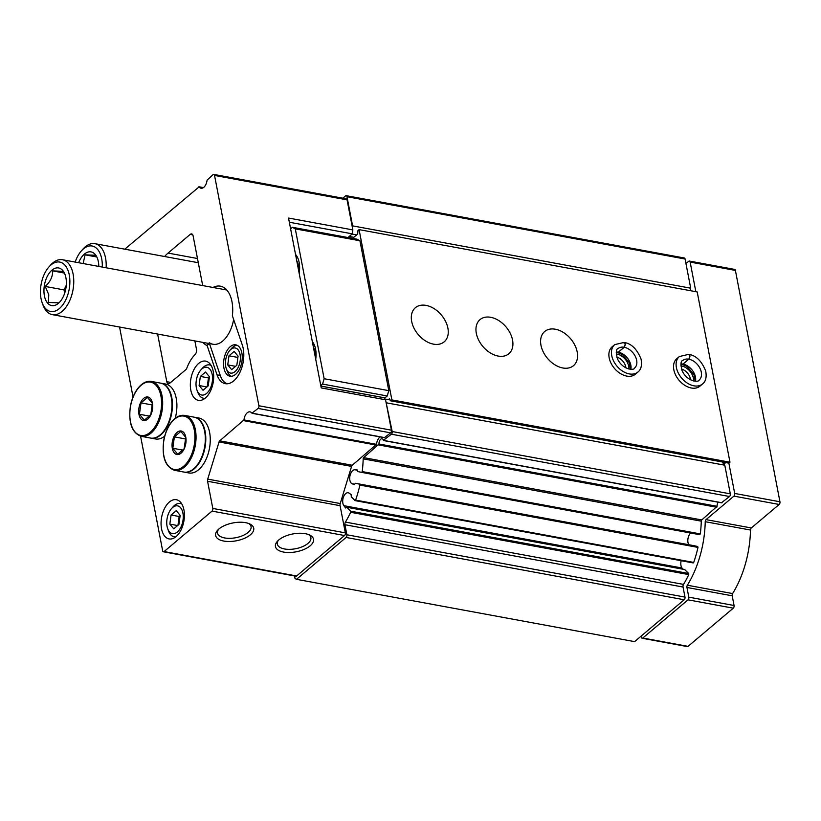 <?xml version="1.0" encoding="UTF-8"?>
<svg xmlns="http://www.w3.org/2000/svg" width="821" height="821" viewBox="0 0 821 821"><rect width="100%" height="100%" fill="white"/><g stroke="black" fill="none" stroke-linecap="round" stroke-linejoin="round"><path stroke-width="1.23" d="M201.915 368.916A14.101 7.984 100.4 0 1 212.013 373.637A14.101 7.984 100.4 0 1 207.713 392.346A14.101 7.984 100.4 0 1 197.019 390.242A14.101 7.984 100.4 0 1 200.735 370.086A14.101 7.984 100.4 0 1 201.915 368.916M205.527 372.057L200.355 376.418L199.103 385.521L203.023 390.262L208.195 385.901L209.447 376.798L205.527 372.057M172.636 507.501A14.101 7.984 100.4 0 1 182.734 512.222A14.101 7.984 100.4 0 1 178.434 530.93A14.101 7.984 100.4 0 1 167.741 528.816A14.101 7.984 100.4 0 1 171.456 508.671A14.101 7.984 100.4 0 1 172.636 507.501M176.248 510.641L171.076 515.003L169.824 524.106L173.744 528.847L178.916 524.486L180.168 515.372L176.248 510.641M124.792 249.174L199.093 186.89A7.974 4.516 -79.6 0 0 201.032 188.225A7.974 4.516 -79.6 0 0 207.066 180.158L213.08 174.637A1.991 1.129 -79.6 0 1 213.778 174.411L346.308 198.836A1.991 1.129 -79.6 0 1 347.067 199.852L352.383 227.448L352.599 225.878L346.975 196.701A1.991 1.129 -79.6 0 0 346.226 195.685A1.991 1.129 -79.6 0 0 345.528 195.921L342.829 198.2M235.576 374.376A15.948 9.031 -79.6 0 0 242.257 357.433A15.948 9.031 -79.6 0 0 235.801 344.851A15.948 9.031 -79.6 0 0 224.02 358.9A15.948 9.031 -79.6 0 0 230.013 376.223A15.948 9.031 -79.6 0 0 235.576 374.376M237.064 345.251A15.948 9.031 -79.6 0 0 231.491 348.494L229.706 350.516A12.767 7.225 -79.6 0 0 226.339 368.752A12.767 7.225 -79.6 0 0 235.042 371.615A12.767 7.225 -79.6 0 0 239.886 353.656A12.767 7.225 -79.6 0 0 229.706 350.516M226.339 368.752L227.284 371.287A15.948 9.031 -79.6 0 0 231.337 376.295M289.331 222.245L352.312 233.852L347.95 237.536M202.695 285.575L193.13 235.945A3.992 2.258 -79.6 0 0 191.621 233.913A3.992 2.258 -79.6 0 0 190.226 234.375L168.059 253.084A39.88 22.588 -79.6 0 0 164.6 256.511M209.252 342.644A27.914 15.815 -79.6 0 0 225.077 338.714A27.914 15.815 -79.6 0 0 233.646 319.492M209.499 343.609A24.127 13.67 -79.6 0 0 209.868 344.789L220.264 375.433A24.127 13.67 -79.6 0 0 226.955 383.797M202.869 342.388A30.541 17.303 -79.6 0 0 207.108 345.569L207.836 343.301M207.108 345.569L217.031 374.838A24.127 13.67 -79.6 0 0 225.303 383.674A24.127 13.67 -79.6 0 0 240.389 371.379A24.127 13.67 -79.6 0 0 242.318 345.046L232.384 315.767A30.541 17.303 -79.6 0 0 230.547 296.535A30.541 17.303 -79.6 0 0 212.998 287.473M384.474 437.614L390.632 432.852A1.991 1.129 -79.6 0 0 391.422 430.183L385.562 399.776L321.237 387.923L288.53 218.047L352.856 229.911L352.383 227.448M140.586 436.187L162.65 550.768A1.991 1.129 -79.6 0 0 163.41 551.784A1.991 1.129 -79.6 0 0 164.108 551.558L212.023 511.103A1.991 1.129 -79.6 0 0 212.803 508.435L207.569 481.26A2.791 1.58 -79.6 0 1 207.713 479.115L219.043 441.975A1.991 1.129 -79.6 0 1 219.72 440.826L243.97 419.921A7.974 4.516 -79.6 0 1 250.005 411.865A7.974 4.516 -79.6 0 1 251.944 413.189L258.102 408.427A1.991 1.129 -79.6 0 0 258.892 405.759L214.538 175.427A1.991 1.129 -79.6 0 0 213.778 174.411M352.856 229.911L352.312 233.852M320.898 386.116L383.869 397.723L385.562 399.776M119.568 327.035L133.033 396.974M163.41 551.784L295.94 576.209A1.991 1.129 -79.6 0 0 296.627 575.983L344.543 535.528A1.991 1.129 -79.6 0 0 345.333 532.86L340.099 505.685A2.791 1.58 -79.6 0 1 340.243 503.54L351.573 466.4A1.991 1.129 -79.6 0 1 352.25 465.25L376.5 444.346A7.974 4.516 -79.6 0 1 380.133 436.916M250.405 534.769A19.396 9.082 169.1 0 0 249.933 524.034A19.396 9.082 169.1 0 0 217.616 530.253A19.396 9.082 169.1 0 0 224.903 541.234A19.396 9.082 169.1 0 0 250.405 534.769M310.205 545.78A19.396 9.082 169.1 0 0 309.733 535.056A19.396 9.082 169.1 0 0 277.416 541.275A19.396 9.082 169.1 0 0 284.702 552.256A19.396 9.082 169.1 0 0 310.205 545.78M157.622 334.044L166.796 381.703A3.992 2.258 -79.6 0 0 168.315 383.735A3.992 2.258 -79.6 0 0 169.701 383.274L185.679 369.789A3.992 2.258 -79.6 0 0 186.901 367.931A31.906 18.072 -79.6 0 1 195.111 354.508A3.992 2.258 -79.6 0 0 196.486 349.336L194.864 340.91M205.342 398.041A19.94 11.299 -79.6 0 0 213.696 376.86A19.94 11.299 -79.6 0 0 205.63 361.127A19.94 11.299 -79.6 0 0 190.903 378.697A19.94 11.299 -79.6 0 0 198.395 400.35A19.94 11.299 -79.6 0 0 205.342 398.041M176.063 536.626A19.94 11.299 -79.6 0 0 184.417 515.444A19.94 11.299 -79.6 0 0 176.351 499.712A19.94 11.299 -79.6 0 0 161.624 517.281A19.94 11.299 -79.6 0 0 169.116 538.935A19.94 11.299 -79.6 0 0 176.063 536.626M294.544 575.952L295.037 578.528L296.494 579.318L346.093 537.447A1.991 1.129 -79.6 0 0 346.873 534.779L344.943 524.732A2.391 1.355 -79.6 0 1 345.415 522.084A79.76 45.176 -79.6 0 0 350.649 512.283L350.608 511.185L346.801 507.265L345.641 508.004L343.855 505.685A7.184 4.064 -79.6 0 1 343.342 497.382A7.184 4.064 -79.6 0 1 348.196 492.764A7.184 4.064 -79.6 0 1 349.223 493.216L351.142 494.632L351.296 496.808L354.918 500.523L355.606 500.112A79.76 45.176 -79.6 0 0 359.875 485.088L359.588 484.174L355.421 483.282L354.241 484.657L352.106 483.754A7.184 4.064 -79.6 0 1 349.931 475.995A7.184 4.064 -79.6 0 1 354.816 469.745L357.063 469.776L357.689 471.531L361.599 472.373L362.215 471.582A79.76 45.176 -79.6 0 0 363.18 458.857A1.201 0.677 -79.6 0 1 363.672 457.625L379.015 443.997A3.992 2.258 -79.6 0 1 382.063 438.794A3.992 2.258 -79.6 0 1 383.438 440.272L391.412 434.206A1.991 1.129 -79.6 0 0 392.202 431.528L386.003 402.064M684.57 569.517L688.716 573.499L688.757 574.597A79.76 45.176 -79.6 0 1 683.524 584.398A2.391 1.355 -79.6 0 0 683.041 587.036L684.981 597.093A1.991 1.129 -79.6 0 1 684.191 599.761L634.602 641.632L296.494 579.318M682.774 569.127L681.964 567.999L343.855 505.685M681.153 560.712A7.184 4.064 -79.6 0 0 681.964 567.999M355.247 500.584L693.181 562.929L693.714 562.426A79.76 45.176 -79.6 0 0 697.983 547.402L697.696 546.478L693.509 545.596M690.697 533.024A7.184 4.064 -79.6 0 0 688.768 544.713M699.718 534.687L361.609 472.373L699.718 534.687L700.313 533.896A79.76 45.176 -79.6 0 0 701.278 521.171L363.18 458.857M718.19 502.216A3.992 2.258 -79.6 0 0 717.123 506.311L701.781 519.939A1.201 0.677 -79.6 0 0 701.278 521.171M721.587 502.698L729.52 496.52A1.991 1.129 -79.6 0 0 730.31 493.842L724.789 465.199L386.681 402.885M724.789 465.199L722.07 461.915M390.17 399.971L384.916 398.996M388.384 399.632L389.39 398.79L390.755 400.853L391.884 399.909L359.085 229.623L357.966 230.568L357.669 234.047L353.8 237.31L349.212 236.458M356.663 234.898L352.076 234.047M690.358 290.675L690.707 288.192L352.599 225.878M690.707 288.192L685.083 259.015A1.991 1.129 -79.6 0 0 684.324 257.999L346.226 195.685M278.35 540.351A17.077 7.994 169.1 0 0 277.324 544.107A17.077 7.994 169.1 0 0 289.803 549.352A17.077 7.994 169.1 0 0 307.947 543.43A17.077 7.994 169.1 0 0 310.872 537.642A17.077 7.994 169.1 0 0 308.522 534.543M218.55 529.329A17.077 7.994 169.1 0 0 217.524 533.086A17.077 7.994 169.1 0 0 230.003 538.34A17.077 7.994 169.1 0 0 248.147 532.408A17.077 7.994 169.1 0 0 251.072 526.62A17.077 7.994 169.1 0 0 248.722 523.521M227.735 364.904L231.655 369.645L236.828 365.273L238.08 356.17L234.159 351.429L228.987 355.801L227.735 364.904L235.565 366.34M237.905 357.443L228.987 355.801M200.735 370.086L202.325 368.28A16.954 9.606 100.4 0 1 203.752 366.874A16.954 9.606 100.4 0 1 209.653 364.914A16.954 9.606 100.4 0 1 211.079 365.386M205.004 398.318A16.954 9.606 100.4 0 1 203.516 398.257A16.954 9.606 100.4 0 1 197.861 392.5L197.019 390.242M171.456 508.671L173.046 506.865A16.954 9.606 100.4 0 1 174.473 505.459A16.954 9.606 100.4 0 1 180.374 503.499A16.954 9.606 100.4 0 1 181.8 503.971M175.725 536.903A16.954 9.606 100.4 0 1 174.237 536.842A16.954 9.606 100.4 0 1 168.582 531.084L167.741 528.816M171.076 515.003L179.163 516.491L177.952 525.296M180.127 515.68L179.163 516.491M169.824 524.106L177.654 525.553M200.355 376.418L208.442 377.906L207.231 386.712M209.406 377.096L208.442 377.906M199.103 385.521L206.933 386.968M44.406 295.847A19.14 10.847 -79.6 0 0 59.964 301.8A19.14 10.847 -79.6 0 0 65.003 274.45A19.14 10.847 -79.6 0 0 50.851 271.197A19.14 10.847 -79.6 0 0 44.406 295.847M58.825 302.867L48.326 302.436L48.788 294.811L45.247 286.447C50.297 281.788 52.77 276.605 52.667 270.899L63.155 271.33M42.23 302.949L43.051 305.166A27.914 15.815 -79.6 0 0 52.359 314.648A27.914 15.815 -79.6 0 0 72.966 290.059A27.914 15.815 -79.6 0 0 62.478 259.734A27.914 15.815 -79.6 0 0 50.409 265.275L48.85 267.051A25.123 14.234 -79.6 0 0 41.05 298.68A25.123 14.234 -79.6 0 0 42.23 302.949A25.123 14.234 -79.6 0 0 61.955 305.925A25.123 14.234 -79.6 0 0 68.338 271.299A25.123 14.234 -79.6 0 0 48.85 267.051M64.685 293.179L64.059 289.916L45.247 286.447M64.059 289.916L66.275 285.267M64.13 273.013L52.667 270.899M143.696 398.38A11.966 6.773 100.4 0 1 152.696 405.974A11.966 6.773 100.4 0 1 144.065 420.598A11.966 6.773 100.4 0 1 138.687 411.557A11.966 6.773 100.4 0 1 143.696 398.38M150.807 414.728L144.342 420.188L139.437 414.266L141.007 402.885L147.472 397.426L152.367 403.347L150.807 414.728M151.403 381.437L160.67 383.14A27.914 15.815 100.4 0 1 171.158 413.466A27.914 15.815 100.4 0 1 150.541 438.055L141.284 436.341A27.914 15.815 100.4 0 0 161.891 411.752A27.914 15.815 100.4 0 0 151.403 381.437C147.996 380.852 144.629 381.96 141.294 384.741C135.896 389.565 132.273 396.676 130.426 406.087C128.281 422.836 131.904 432.913 141.284 436.341M160.906 383.191A27.914 15.815 100.4 0 1 161.152 383.233A27.914 15.815 100.4 0 1 171.64 413.548A27.914 15.815 100.4 0 1 151.033 438.137A27.914 15.815 100.4 0 1 150.787 438.096M161.152 383.233L165.626 384.054A27.914 15.815 100.4 0 1 175.222 418.279M164.662 436.197A27.914 15.815 100.4 0 1 155.497 438.968L151.033 438.137M152.48 404.999L141.007 402.885M149.74 416.165L139.437 414.266M177.049 432.39A11.966 6.773 100.4 0 1 186.059 439.984A11.966 6.773 100.4 0 1 177.428 454.598A11.966 6.773 100.4 0 1 172.051 445.557A11.966 6.773 100.4 0 1 177.049 432.39M184.161 448.738L177.695 454.187L172.8 448.266L174.37 436.885L180.825 431.425L185.731 437.357L184.161 448.738M184.756 415.436L194.023 417.14A27.914 15.815 100.4 0 1 204.521 447.466A27.914 15.815 100.4 0 1 183.904 472.054L174.637 470.341A27.914 15.815 100.4 0 0 195.254 445.752A27.914 15.815 100.4 0 0 184.756 415.436C181.359 414.862 177.993 415.96 174.657 418.751C169.259 423.564 165.637 430.676 163.79 440.087C161.645 456.835 165.257 466.923 174.637 470.341M194.269 417.191A27.914 15.815 100.4 0 1 194.515 417.232A27.914 15.815 100.4 0 1 205.004 447.558A27.914 15.815 100.4 0 1 184.386 472.147A27.914 15.815 100.4 0 1 184.15 472.096M194.515 417.232L198.98 418.053A27.914 15.815 100.4 0 1 209.468 448.379A27.914 15.815 100.4 0 1 188.861 472.968L184.386 472.147M185.844 438.999L174.37 436.885M183.104 450.165L172.8 448.266M320.888 386.065L384.977 397.877L387.225 395.989L388.795 390.642L359.937 240.779L357.032 239.209L292.379 227.294L290.603 228.802M641.129 636.121L641.345 637.229A1.991 1.129 -79.6 0 0 642.104 638.245A1.991 1.129 -79.6 0 0 642.792 638.02L688.029 599.833A1.991 1.129 -79.6 0 0 688.809 597.165L686.941 587.467A1.991 1.129 -79.6 0 1 687.351 585.229A77.769 44.047 -79.6 0 0 705.229 521.704A1.991 1.129 -79.6 0 1 706.07 519.621L733.912 496.12A1.991 1.129 -79.6 0 0 734.692 493.442L728.863 463.167L729.982 462.213L697.193 291.937L359.085 229.623M723.906 464.132L725.733 462.582M695.849 291.691L690.143 262.084A1.991 1.129 -79.6 0 0 689.383 261.068A1.991 1.129 -79.6 0 0 688.686 261.294L685.966 263.592M706.07 519.621L751.318 527.965L779.16 504.463A1.991 1.129 -79.6 0 0 779.95 501.785L735.4 270.417A1.991 1.129 -79.6 0 0 734.641 269.401L689.383 261.068M642.104 638.245L687.351 646.589A1.991 1.129 -79.6 0 0 688.049 646.363L733.276 608.176A1.991 1.129 -79.6 0 0 734.066 605.498L732.199 595.8A1.991 1.129 -79.6 0 1 732.609 593.573A77.769 44.047 -79.6 0 0 750.486 530.038A1.991 1.129 -79.6 0 1 751.318 527.965M390.755 400.853L728.863 463.167M391.884 399.909L729.982 462.213M447.886 328.113A22.331 15.147 -130.2 0 1 444.192 341.834A22.331 15.147 -130.2 0 1 418.207 334.547A22.331 15.147 -130.2 0 1 415.385 307.711A22.331 15.147 -130.2 0 1 434.124 308.655A22.331 15.147 -130.2 0 1 447.886 328.113M512.54 340.027A22.331 15.147 -130.2 0 1 508.846 353.748A22.331 15.147 -130.2 0 1 482.861 346.462A22.331 15.147 -130.2 0 1 480.028 319.615A22.331 15.147 -130.2 0 1 498.768 320.57A22.331 15.147 -130.2 0 1 512.54 340.027M577.184 351.942A22.331 15.147 -130.2 0 1 573.489 365.663A22.331 15.147 -130.2 0 1 547.504 358.377A22.331 15.147 -130.2 0 1 544.672 331.53A22.331 15.147 -130.2 0 1 563.422 332.484A22.331 15.147 -130.2 0 1 577.184 351.942M637.886 372.057L635.31 374.232A17.949 12.171 -130.2 0 1 614.426 368.372A17.949 12.171 -130.2 0 1 612.148 346.801L614.724 344.625A17.949 12.171 49.8 0 0 617.002 366.197A17.949 12.171 49.8 0 0 637.886 372.057C641.088 369.655 642.145 365.345 641.068 359.105C637.075 349.233 631.513 343.691 624.381 342.501M702.53 383.971L699.954 386.147A17.949 12.171 -130.2 0 1 679.07 380.287A17.949 12.171 -130.2 0 1 676.802 358.715L679.378 356.54A17.949 12.171 49.8 0 0 681.646 378.112A17.949 12.171 49.8 0 0 702.53 383.971C705.732 381.57 706.799 377.26 705.711 371.02C701.719 361.137 696.157 355.606 689.035 354.415M320.785 385.583L322.571 384.074L324.141 378.727L295.283 228.864L292.379 227.294M295.283 228.864L359.937 240.779M322.571 384.074L387.225 395.989M324.141 378.727L388.795 390.642M315.726 359.259A19.94 11.299 -79.6 0 0 312.329 341.639M299.183 273.403A20.34 11.525 -79.6 0 0 295.539 254.459M680.855 365.899A11.966 8.118 -130.2 0 1 693.376 378.183A11.966 8.118 -130.2 0 1 693.55 380.944M681.461 369.06A9.801 6.65 -130.2 0 1 690.41 378.892A9.801 6.65 -130.2 0 1 690.543 379.815M616.212 353.984A11.966 8.118 -130.2 0 1 628.722 366.269A11.966 8.118 -130.2 0 1 628.907 369.029M616.807 357.145A9.801 6.65 -130.2 0 1 625.766 366.977A9.801 6.65 -130.2 0 1 625.889 367.9M98.807 266.435A19.14 10.847 -79.6 0 0 97.442 258.389A19.14 10.847 -79.6 0 0 78.642 262.72M83.116 263.541L85.107 254.838L95.595 255.269M106.145 267.779A27.914 15.815 -79.6 0 0 94.918 243.673A27.914 15.815 -79.6 0 0 82.849 249.215L81.289 250.99A25.123 14.234 -79.6 0 0 75.173 262.073M102.286 267.071A25.123 14.234 -79.6 0 0 81.289 250.99M96.57 256.942L85.107 254.838M680.896 364.257L682.969 364.093L688.788 359.177C690.328 356.088 689.989 354.58 687.772 354.651M695.5 381.18A12.767 8.662 49.8 0 0 683.031 364.103L682.138 364.401L687.074 366.505L693.971 374.653L695.182 381.17M683.031 364.103L688.85 359.188C690.492 356.109 690.245 354.621 688.131 354.713M616.253 352.342L618.316 352.178L624.134 347.262C625.684 344.173 625.345 342.665 623.129 342.737M630.856 369.265A12.767 8.662 49.8 0 0 618.387 352.188L617.484 352.486L622.431 354.6L629.327 362.738L630.538 369.255M618.387 352.188L624.206 347.273C625.838 344.194 625.602 342.706 623.488 342.798M199.093 186.89L203.31 187.67M190.226 234.375L192.75 234.837M168.059 253.084L197.481 258.512M209.868 344.789L207.497 344.348M220.264 375.433L217.031 374.838M214.538 175.427L347.067 199.852M258.892 405.759L391.422 430.183M164.108 551.558L296.627 575.983M212.023 511.103L344.543 535.528M212.803 508.435L345.333 532.86M207.569 481.26L340.099 505.685M207.713 479.115L340.243 503.54M219.043 441.975L351.573 466.4M219.72 440.826L352.25 465.25M243.642 420.639L376.172 445.064M243.97 419.921L376.5 444.346M252.416 413.23L384.946 437.655M258.102 408.427L390.632 432.852M166.796 381.703L170.706 382.422M684.191 599.761L346.093 537.447M684.981 597.093L346.873 534.779M683.041 587.036L344.943 524.732M683.524 584.398L345.415 522.084M688.757 574.597L350.649 512.283M688.716 573.499L350.608 511.185M684.909 569.579L346.801 507.265M693.714 562.426L355.606 500.112M697.983 547.402L359.875 485.088M697.696 546.478L359.588 484.174M355.411 483.282L693.519 545.596L355.421 483.282M354.744 484.236L352.106 483.754M357.412 470.228L354.816 469.745M700.313 533.896L362.215 471.582M701.781 519.939L363.672 457.625M716.795 507.265L378.686 444.951M717.123 506.311L379.015 443.997M722.09 502.791L383.992 440.477M729.52 496.52L391.412 434.206M730.31 493.842L392.202 431.528M685.083 259.015L346.975 196.701M141.161 385.234A27.124 15.363 100.4 0 1 161.142 409.402A27.124 15.363 100.4 0 1 134.777 431.672A27.124 15.363 100.4 0 1 141.161 385.234M174.524 419.233A27.124 15.363 100.4 0 1 194.505 443.412A27.124 15.363 100.4 0 1 168.131 465.671A27.124 15.363 100.4 0 1 174.524 419.233M315.367 357.412A14.952 8.467 -79.6 0 0 313.458 347.488M298.7 270.889A14.952 8.467 -79.6 0 0 296.792 260.965M690.143 262.084L735.4 270.417M642.792 638.02L688.049 646.363M688.029 599.833L733.276 608.176M688.809 597.165L734.066 605.498M686.941 587.467L732.199 595.8M687.351 585.229L732.609 593.573M705.229 521.704L750.486 530.038M733.912 496.12L779.16 504.463M734.692 493.442L779.95 501.785M297.623 257.62A16.954 9.606 -79.6 0 0 295.929 256.501M313.704 343.671A16.954 9.606 -79.6 0 0 312.596 343.024M682.969 364.093A12.767 8.662 49.8 0 0 680.937 363.939M688.788 359.177A12.767 8.662 49.8 0 0 682.723 360.501C680.681 360.932 680.486 364.36 682.107 370.774C687.505 382.227 699.235 382.36 699.184 380.01A12.767 8.662 49.8 0 0 699.974 368.321A12.767 8.662 49.8 0 0 688.85 359.188M618.316 352.178A12.767 8.662 49.8 0 0 616.294 352.024M624.134 347.262A12.767 8.662 49.8 0 0 618.069 348.586C616.037 349.017 615.832 352.445 617.464 358.859C622.862 370.312 634.582 370.445 634.541 368.095A12.767 8.662 49.8 0 0 635.321 356.406A12.767 8.662 49.8 0 0 624.206 347.273M198.898 186.757L203.423 187.588M252.139 413.322L384.669 437.747M684.745 569.487L346.647 507.173M693.181 562.929L355.072 500.615M721.813 502.883L383.705 440.569M203.516 398.257L204.788 398.493M209.653 364.914L210.935 365.15M174.237 536.842L175.509 537.078M180.374 503.499L181.657 503.735M226.801 290.018L62.478 259.734M213.008 344.256L52.359 314.648M297.058 256.552L295.899 256.337M313.314 342.993L312.565 342.86M198.292 262.72L94.918 243.673M679.378 356.54L688.675 354.354M614.724 344.625L624.032 342.439"/></g></svg>
